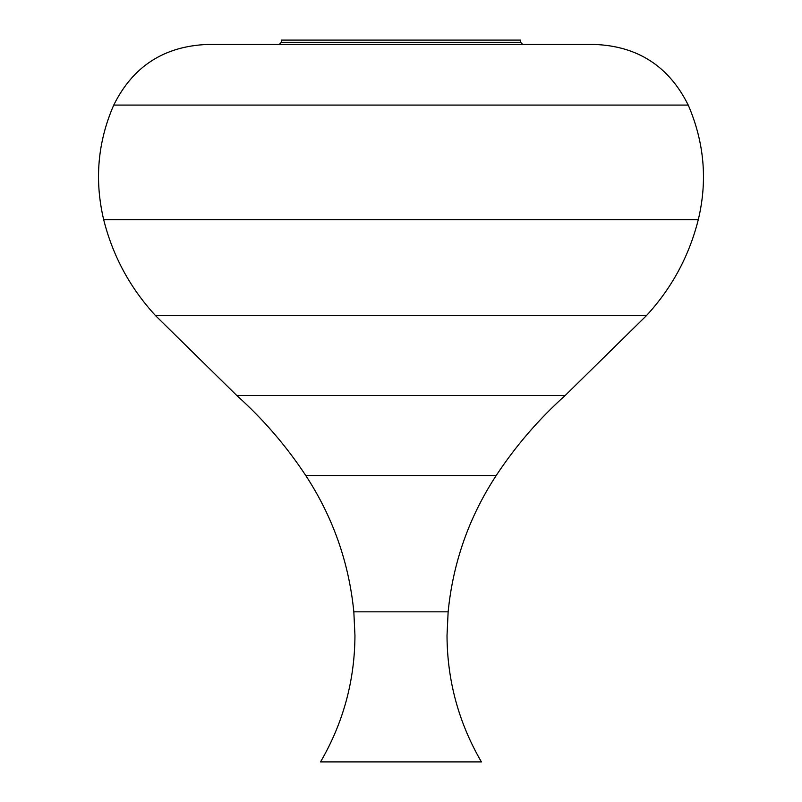 <?xml version="1.0" encoding="UTF-8"?>
<svg xmlns="http://www.w3.org/2000/svg" width="802" height="802" viewBox="0 0 802 802"><rect width="100%" height="100%" fill="white"/><g stroke="black" fill="none" stroke-linecap="round" stroke-linejoin="round"><path stroke-width="1.2" d="M353.832 611.836L354.955 635.515C354.735 680.728 343.266 722.853 320.539 761.9L481.421 761.9C458.694 722.823 447.225 680.687 447.015 635.515L448.138 611.836L353.832 611.836C348.93 562.463 332.91 517.029 305.762 475.516C286.194 445.872 263.216 419.205 236.821 395.526L155.568 315.667C130.074 287.958 112.771 255.948 103.669 219.648C94.335 180.139 97.694 141.954 113.734 105.082C132.911 66.365 164.159 46.155 207.487 44.451L594.482 44.451C637.65 46.055 668.908 66.265 688.236 105.082C704.306 142.365 707.665 180.55 698.301 219.648C689.088 256.159 671.785 288.159 646.402 315.667L565.139 395.526C538.713 419.256 515.736 445.912 496.207 475.516C469.06 517.029 453.03 562.473 448.138 611.836M522.734 44.451L520.558 42.275L520.558 40.1L281.412 40.1L281.412 42.275L279.236 44.451M113.734 105.082L688.236 105.082M103.669 219.648L698.301 219.648M155.568 315.667L646.402 315.667M236.821 395.526L565.139 395.526M305.762 475.516L496.207 475.516M520.558 42.275L281.412 42.275M594.994 44.451L206.976 44.451"/></g></svg>
